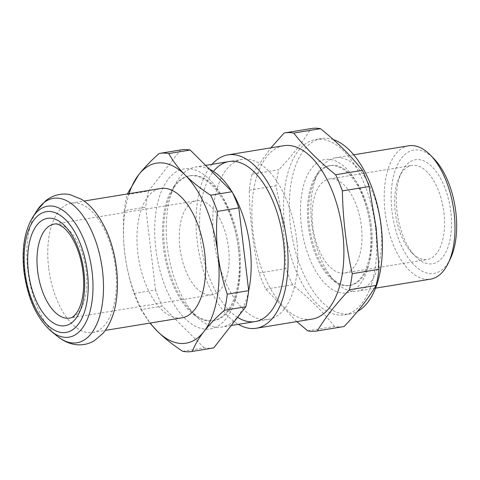 <?xml version="1.0" encoding="UTF-8"?>
<svg xmlns="http://www.w3.org/2000/svg" width="480" height="480" viewBox="0 0 480 480"><rect width="100%" height="100%" fill="white"/><g stroke="black" fill="none" stroke-linecap="round" stroke-linejoin="round"><path stroke-width="0.36" stroke-dasharray="2.4 1.8" d="M237.57 317.34A81.084 40.95 80.7 0 1 201.684 248.43A81.084 40.95 80.7 0 1 213.432 171.426M212.106 164.316A87.84 44.364 -99.3 0 0 198.276 248.742A87.84 44.364 -99.3 0 0 238.338 324.342M283.674 145.734A87.84 44.364 -99.3 0 0 261.438 268.344A87.84 44.364 -99.3 0 0 312.09 319.104M296.784 321.612L265.83 289.158A100.338 50.676 80.7 0 1 259.104 272.988C253.044 245.718 249.75 218.124 249.228 190.206A100.338 50.676 80.7 0 1 252.108 174.108L270.936 147.822M307.728 330.834L334.482 326.448A100.338 50.676 -99.3 0 0 343.716 326.586M265.83 289.158L292.584 284.778C309.3 298.218 323.268 312.108 334.482 326.448M259.104 272.988L285.858 268.602A100.338 50.676 -99.3 0 0 292.584 284.778M249.228 190.206L275.982 185.82C282.012 212.838 285.306 240.432 285.858 268.602M252.108 174.108L278.862 169.722A100.338 50.676 -99.3 0 0 275.982 185.82M284.136 132.996L310.89 128.61C302.964 141.864 292.29 155.568 278.862 169.722M311.262 128.544A100.338 50.676 -99.3 0 0 310.89 128.61M375.474 227.484A88.854 44.874 -99.3 0 0 315.738 139.452A88.854 44.874 -99.3 0 0 285.822 234.396A88.854 44.874 -99.3 0 0 344.484 314.82A88.854 44.874 -99.3 0 0 375.474 227.484M333.33 139.578A88.854 44.874 -99.3 0 0 321.492 138.51A88.854 44.874 -99.3 0 0 291.582 233.454A88.854 44.874 -99.3 0 0 350.238 313.878A88.854 44.874 -99.3 0 0 357.564 311.364M370.362 226.458A67.572 34.128 -99.3 0 0 311.706 168.12A67.572 34.128 -99.3 0 0 325.524 284.004A67.572 34.128 -99.3 0 0 370.362 226.458M370.23 225.876A60.714 30.666 -99.3 0 0 329.418 165.726A60.714 30.666 -99.3 0 0 308.976 230.598A60.714 30.666 -99.3 0 0 349.056 285.558A60.714 30.666 -99.3 0 0 370.23 225.876M371.382 225.69A60.714 30.666 -99.3 0 0 330.564 165.534A60.714 30.666 -99.3 0 0 314.712 179.772A60.714 30.666 -99.3 0 0 330.642 276.942A60.714 30.666 -99.3 0 0 350.208 285.366A60.714 30.666 -99.3 0 0 371.382 225.69M380.718 224.76A67.572 34.128 -99.3 0 0 335.298 157.818A67.572 34.128 -99.3 0 0 317.652 173.658A67.572 34.128 -99.3 0 0 335.382 281.796A67.572 34.128 -99.3 0 0 357.156 291.174A67.572 34.128 -99.3 0 0 380.718 224.76M408.672 145.788A67.572 34.128 -99.3 0 0 385.92 217.986A67.572 34.128 -99.3 0 0 430.53 279.15M450.342 258.786A62.502 31.566 80.7 0 1 407.502 256.782A62.502 31.566 80.7 0 1 393.99 174.336A62.502 31.566 80.7 0 1 433.95 158.76M450.822 211.968A52.704 26.622 -99.3 0 0 429.468 164.4A52.704 26.622 -99.3 0 0 401.634 172.104A52.704 26.622 -99.3 0 0 415.458 256.458A52.704 26.622 -99.3 0 0 442.608 257.25A52.704 26.622 -99.3 0 0 450.822 211.968M443.922 212.652A47.634 24.06 80.7 0 1 427.308 259.476A47.634 24.06 80.7 0 1 411.954 252.864A47.634 24.06 80.7 0 1 399.456 176.628A47.634 24.06 80.7 0 1 411.894 165.462A47.634 24.06 80.7 0 1 443.922 212.652M361.368 226.182A47.634 24.06 80.7 0 1 344.754 273.006A47.634 24.06 80.7 0 1 313.302 229.89A47.634 24.06 80.7 0 1 329.34 178.992A47.634 24.06 80.7 0 1 361.368 226.182M232.608 192.798A81.084 40.95 -99.3 0 0 231.744 191.376M209.502 169.248A81.084 40.95 -99.3 0 0 195.576 167.022A81.084 40.95 -99.3 0 0 174.408 186.03A81.084 40.95 -99.3 0 0 195.678 315.798A81.084 40.95 -99.3 0 0 221.808 327.054A81.084 40.95 -99.3 0 0 248.67 290.808M296.7 239.712A81.084 40.95 -99.3 0 0 242.19 159.384A81.084 40.95 -99.3 0 0 214.896 246.024A81.084 40.95 -99.3 0 0 268.422 319.41A81.084 40.95 -99.3 0 0 296.7 239.712M182.76 351.318L204.174 347.808A100.338 50.676 -99.3 0 0 213.414 347.946M129.06 193.674A91.218 46.074 -99.3 0 0 124.716 252.816C126.444 266.718 129.588 280.272 134.136 293.472A100.338 50.676 -99.3 0 0 140.862 309.642L162.276 306.132L204.174 347.808M134.136 293.472L155.55 289.962A100.338 50.676 -99.3 0 0 162.276 306.132M180.954 149.904A100.338 50.676 -99.3 0 0 180.582 149.97L148.554 191.076L127.146 194.586A100.338 50.676 -99.3 0 0 124.266 210.69L145.674 207.18L155.55 289.962M148.554 191.076A100.338 50.676 -99.3 0 0 145.674 207.18M159.174 153.48L180.582 149.97M179.886 247.59A47.634 24.06 80.7 0 1 196.5 200.766A47.634 24.06 80.7 0 1 228.522 247.956A47.634 24.06 80.7 0 1 211.908 294.78A47.634 24.06 80.7 0 1 179.886 247.59M48.618 267.534A65.544 33.102 80.7 0 1 71.478 203.112A65.544 33.102 80.7 0 1 114.75 262.434A65.544 33.102 80.7 0 1 92.682 332.472A65.544 33.102 80.7 0 1 48.618 267.534M181.884 317.85A65.544 33.102 80.7 0 1 137.82 252.912A65.544 33.102 80.7 0 1 160.68 188.49M124.266 210.69C122.976 224.76 123.126 238.8 124.716 252.816A91.218 46.074 -99.3 0 0 150.264 323.034M140.862 309.642L149.958 323.082M238.578 249.24A81.084 40.95 -99.3 0 0 168.192 179.232A81.084 40.95 -99.3 0 0 184.776 318.3A81.084 40.95 -99.3 0 0 238.578 249.24M238.434 248.586A73.374 37.056 -99.3 0 0 189.108 175.896A73.374 37.056 -99.3 0 0 164.406 254.298A73.374 37.056 -99.3 0 0 212.844 320.712A73.374 37.056 -99.3 0 0 238.434 248.586M239.58 248.4A73.374 37.056 -99.3 0 0 190.254 175.71A73.374 37.056 -99.3 0 0 171.102 192.906A73.374 37.056 -99.3 0 0 190.35 310.338A73.374 37.056 -99.3 0 0 213.99 320.52A73.374 37.056 -99.3 0 0 239.58 248.4M211.908 294.78L69.642 318.102A47.634 24.06 -99.3 0 0 85.68 267.198A47.634 24.06 -99.3 0 0 54.234 224.082L196.5 200.766M51.354 331.398A66.348 33.51 80.7 0 1 24.366 271.44A66.348 33.51 80.7 0 1 32.652 217.32M57.57 336.402A73.17 36.954 80.7 0 1 27.81 270.276A73.17 36.954 80.7 0 1 36.948 210.594M321.492 138.51L315.738 139.452M350.238 313.878L344.484 314.82M330.564 165.534L329.418 165.726M350.208 285.366L349.056 285.558M330.642 276.942L335.382 281.796M314.712 179.772L317.652 173.658M353.694 154.8L335.298 157.818M375.552 288.156L357.156 291.174M411.954 252.864L415.458 256.458M399.456 176.628L401.634 172.104M344.754 273.006L427.308 259.476M329.34 178.992L411.894 165.462M242.19 159.384L228.942 161.556M205.608 165.378L195.576 167.022M268.422 319.41L255.174 321.582M231.204 325.512L221.808 327.054M92.682 332.472L105.312 330.402M71.478 203.112L84.108 201.042M190.254 175.71L189.108 175.896M213.99 320.52L212.844 320.712M190.35 310.338L195.678 315.798M171.102 192.906L174.408 186.03"/><path stroke-width="0.72" d="M213.432 171.426A81.084 40.95 80.7 0 1 283.452 241.884A81.084 40.95 80.7 0 1 237.57 317.34M238.338 324.342A87.84 44.364 -99.3 0 0 256.266 328.254A87.84 44.364 -99.3 0 0 286.902 241.908A87.84 44.364 -99.3 0 0 227.85 154.884A87.84 44.364 -99.3 0 0 212.106 164.316M256.266 328.254L312.09 319.104A87.84 44.364 -99.3 0 0 342.726 232.758A87.84 44.364 -99.3 0 0 283.674 145.734L227.85 154.884M270.936 147.822L284.136 132.996A100.338 50.676 80.7 0 1 284.508 132.93A100.338 50.676 80.7 0 1 293.742 133.068C304.956 147.408 318.924 161.304 335.64 174.744A100.338 50.676 80.7 0 1 342.372 190.914C342.894 218.832 346.182 246.426 352.242 273.696A100.338 50.676 80.7 0 1 349.362 289.794C335.934 303.954 325.26 317.652 317.334 330.906A100.338 50.676 80.7 0 1 316.968 330.972A100.338 50.676 80.7 0 1 307.728 330.834L296.784 321.612M317.334 330.906L344.088 326.52C357.516 312.366 368.19 298.662 376.116 285.414A100.338 50.676 -99.3 0 0 378.996 269.31L376.14 227.58L369.12 186.528A100.338 50.676 -99.3 0 0 362.394 170.358C351.18 156.012 337.218 142.122 320.496 128.682A100.338 50.676 -99.3 0 0 311.262 128.544L284.508 132.93M316.968 330.972L343.716 326.586A100.338 50.676 -99.3 0 0 344.088 326.52M293.742 133.068L320.496 128.682M335.64 174.744L362.394 170.358M342.372 190.914L369.12 186.528M352.242 273.696L378.996 269.31M349.362 289.794L376.116 285.414M357.564 311.364A88.854 44.874 -99.3 0 0 381.228 226.536A88.854 44.874 -99.3 0 0 333.33 139.578M375.552 288.156L430.53 279.15A67.572 34.128 -99.3 0 0 448.17 263.31A67.572 34.128 -99.3 0 0 454.098 212.73A67.572 34.128 -99.3 0 0 430.446 155.166A67.572 34.128 -99.3 0 0 408.672 145.788L353.694 154.8M430.446 155.166L433.95 158.76A62.502 31.566 80.7 0 1 455.826 212.004A62.502 31.566 80.7 0 1 450.342 258.786L448.17 263.31M248.67 290.808A81.084 40.95 -99.3 0 0 250.086 247.35A81.084 40.95 -99.3 0 0 232.608 192.798M231.744 191.376A81.084 40.95 -99.3 0 0 209.502 169.248M150.264 323.034A91.218 46.074 -99.3 0 0 157.326 331.218C164.478 338.238 172.956 344.94 182.76 351.318A100.338 50.676 -99.3 0 0 192 351.456A100.338 50.676 -99.3 0 0 192.366 351.39L213.78 347.88L245.808 306.768A100.338 50.676 -99.3 0 0 248.688 290.67L238.818 207.888A100.338 50.676 -99.3 0 0 232.086 191.712L190.188 150.042A100.338 50.676 -99.3 0 0 180.954 149.904L159.54 153.414A100.338 50.676 -99.3 0 0 159.174 153.48C150.972 160.734 144.138 167.832 138.672 174.768A91.218 46.074 -99.3 0 0 129.06 193.674M192 351.456L213.414 347.946A100.338 50.676 -99.3 0 0 213.78 347.88M149.958 323.082L157.326 331.218A91.218 46.074 -99.3 0 0 203.898 331.572A91.218 46.074 -99.3 0 0 217.854 253.524A91.218 46.074 -99.3 0 0 185.244 175.122C178.248 168.078 172.758 160.884 168.78 153.552A100.338 50.676 -99.3 0 0 159.54 153.414M168.78 153.552L190.188 150.042M192.366 351.39C194.73 345.09 198.576 338.484 203.898 331.572C209.382 324.618 216.216 317.52 224.394 310.278A100.338 50.676 -99.3 0 0 227.274 294.18C222.726 280.98 219.582 267.426 217.854 253.524C216.264 239.508 216.114 225.468 217.404 211.398A100.338 50.676 -99.3 0 0 210.678 195.222L232.086 191.712M217.404 211.398L238.818 207.888M224.394 310.278L245.808 306.768M227.274 294.18L248.688 290.67M84.108 201.042L160.68 188.49A65.544 33.102 80.7 0 1 203.952 247.812A65.544 33.102 80.7 0 1 181.884 317.85L105.312 330.402M210.678 195.222C200.85 188.832 192.372 182.13 185.244 175.122A91.218 46.074 -99.3 0 0 138.672 174.768L127.452 193.812M37.62 270.906A47.634 24.06 -99.3 0 0 69.642 318.102C72.114 317.964 74.778 315.72 77.628 311.37C79.5 308.262 80.988 304.242 82.092 299.304C84.144 289.674 84.21 278.976 82.29 267.192C80.28 255.78 76.836 245.976 71.952 237.786C69.366 233.55 66.714 230.274 63.996 227.952C59.886 224.712 56.628 223.422 54.234 224.082A47.634 24.06 -99.3 0 0 37.62 270.906M28.416 271.824A54.396 27.474 80.7 0 1 64.506 225.498A54.396 27.474 80.7 0 1 75.63 318.786A54.396 27.474 80.7 0 1 28.416 271.824M24.954 271.8A61.17 30.894 -99.3 0 0 78.054 324.612A61.17 30.894 -99.3 0 0 65.544 219.696A61.17 30.894 -99.3 0 0 24.954 271.8M51.354 331.398C36.72 318.348 27.606 298.434 24 271.656C21.522 249.402 24.408 231.288 32.652 217.32A66.348 33.51 80.7 0 1 67.116 213.714A66.348 33.51 80.7 0 1 92.112 271.956A66.348 33.51 80.7 0 1 51.354 331.398L57.57 336.402A73.17 36.954 80.7 0 0 101.634 264.588A73.17 36.954 80.7 0 0 36.948 210.594L45.786 200.634C54.504 193.902 63.948 193.182 70.212 194.712L81.528 199.32C86.238 202.26 90.534 206.124 94.422 210.912C104.82 224.082 111.822 240.768 115.428 260.97C117.6 273.594 118.014 285.786 116.67 297.54C115.02 312.174 110.526 324.036 103.188 333.132L94.242 340.788C87.906 344.46 81.138 345.642 73.938 344.334C68.016 343.128 62.556 340.482 57.57 336.402M228.942 161.556L205.608 165.378M255.174 321.582L231.204 325.512M32.652 217.32L36.948 210.594"/></g></svg>
